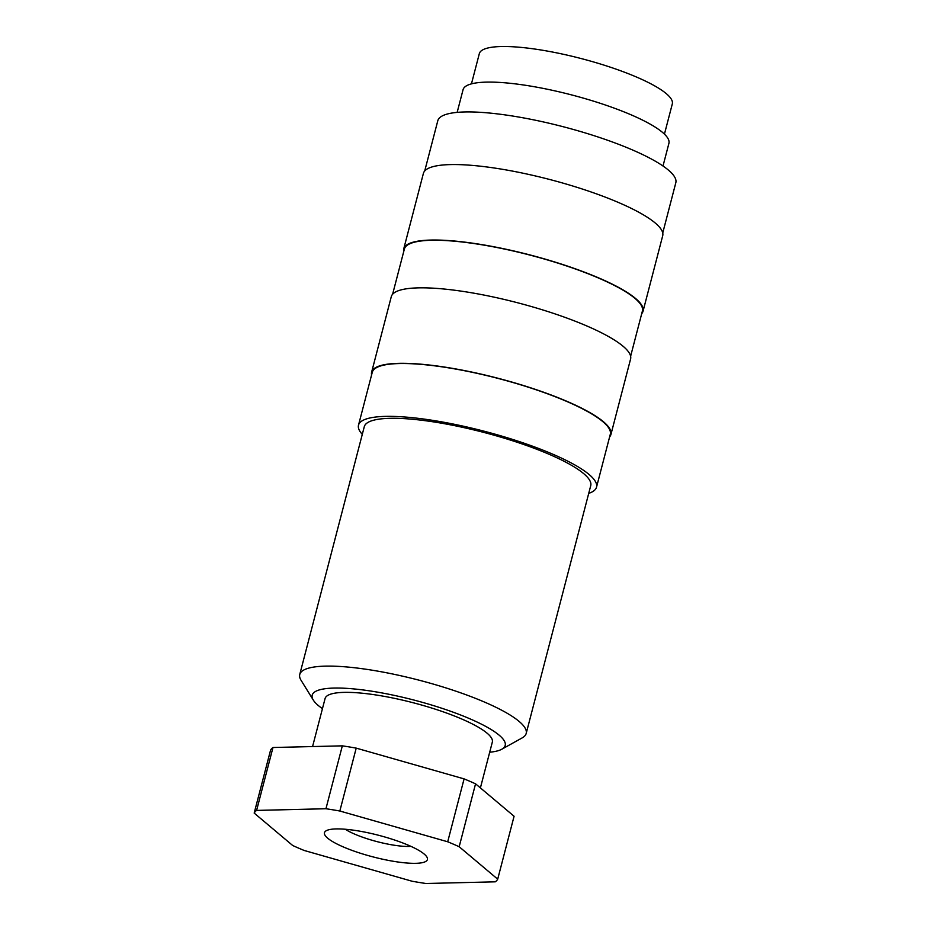 <?xml version="1.0" encoding="UTF-8"?>
<svg xmlns="http://www.w3.org/2000/svg" width="930" height="930" viewBox="0 0 930 930"><rect width="100%" height="100%" fill="white"/><g stroke="black" fill="none" stroke-linecap="round" stroke-linejoin="round"><path stroke-width="1.4" d="M489.703 752.219A99.719 20.925 -165.4 0 0 501.816 749.22L522.218 737.874A116.994 24.552 -165.4 0 0 526.182 733.468A116.994 24.552 -165.4 0 0 519.08 721.389A116.994 24.552 -165.4 0 0 395.715 674.645A116.994 24.552 -165.4 0 0 299.751 674.483A116.994 24.552 -165.4 0 0 301.053 680.272L313.329 700.127A99.719 20.925 -165.4 0 0 318.269 705.486A99.719 20.925 -165.4 0 0 322.443 708.648M501.816 749.22A99.719 20.925 -165.4 0 0 499.143 735.165A99.719 20.925 -165.4 0 0 383.776 693.269A99.719 20.925 -165.4 0 0 313.329 700.127M526.182 733.468L590.736 485.646A116.994 24.552 -165.4 0 0 583.633 473.579A116.994 24.552 -165.4 0 0 460.269 426.835A116.994 24.552 -165.4 0 0 364.293 426.672L299.751 674.483M588.737 493.353A122.981 25.808 -165.4 0 0 596.525 487.157L610.289 434.322A122.981 25.808 -165.4 0 0 602.826 421.639A122.981 25.808 -165.4 0 0 473.149 372.5A122.981 25.808 -165.4 0 0 372.267 372.325L358.503 425.161A122.981 25.808 -165.4 0 0 362.293 434.368M596.525 487.157A122.981 25.808 -165.4 0 0 589.062 474.463A122.981 25.808 -165.4 0 0 459.385 425.336A122.981 25.808 -165.4 0 0 358.503 425.161M609.615 436.926A123.644 25.947 -165.4 0 0 610.929 434.496L630.587 359.015A123.644 25.947 -165.4 0 0 623.088 346.262A123.644 25.947 -165.4 0 0 492.702 296.856A123.644 25.947 -165.4 0 0 391.286 296.682L371.628 372.163A123.644 25.947 -165.4 0 0 371.593 374.93M610.929 434.496A123.644 25.947 -165.4 0 0 603.431 421.732A123.644 25.947 -165.4 0 0 473.045 372.337A123.644 25.947 -165.4 0 0 371.628 372.163M630.621 356.248L642.398 311.05A122.981 25.808 -165.4 0 0 634.934 298.356A122.981 25.808 -165.4 0 0 505.257 249.228A122.981 25.808 -165.4 0 0 404.376 249.054L392.611 294.252M641.723 313.654A123.644 25.947 -165.4 0 0 643.048 311.213L662.706 235.743A123.644 25.947 -165.4 0 0 655.197 222.979A123.644 25.947 -165.4 0 0 524.822 173.584A123.644 25.947 -165.4 0 0 423.394 173.41L403.736 248.88A123.644 25.947 -165.4 0 0 403.701 251.646M643.048 311.213A123.644 25.947 -165.4 0 0 635.539 298.46A123.644 25.947 -165.4 0 0 505.164 249.054A123.644 25.947 -165.4 0 0 403.736 248.88M662.741 232.977L675.819 182.733A122.981 25.808 -165.4 0 0 668.356 170.051A122.981 25.808 -165.4 0 0 538.679 120.912A122.981 25.808 -165.4 0 0 437.798 120.737L424.719 170.969M663.009 166.005L668.914 143.325A106.357 22.32 -165.4 0 0 662.462 132.351A106.357 22.32 -165.4 0 0 550.304 89.861A106.357 22.32 -165.4 0 0 463.059 89.71L457.153 112.391M664.438 134.129L672.309 103.916A99.719 20.925 -165.4 0 0 666.264 93.628A99.719 20.925 -165.4 0 0 561.115 53.789A99.719 20.925 -165.4 0 0 479.322 53.649L471.452 83.863M424.173 854.042A53.184 11.16 -165.4 0 0 373.639 834.047A53.184 11.16 -165.4 0 0 326.279 830.711A53.184 11.16 -165.4 0 0 327.709 838.209A53.184 11.16 -165.4 0 0 389.24 860.552A53.184 11.16 -165.4 0 0 426.812 856.89A53.184 11.16 -165.4 0 0 424.173 854.042M312.573 746.558L325.082 698.546A86.42 18.135 14.6 0 1 395.959 698.663A86.42 18.135 14.6 0 1 487.088 733.189A86.42 18.135 14.6 0 1 492.33 742.105L480.403 787.908M514.081 816.261L497.701 879.164L459.176 846.73L475.555 783.827L514.081 816.261M272.978 747.511L342.333 745.848L325.942 808.74L256.599 810.414L272.978 747.511A126.306 26.505 -165.4 0 0 270.56 750.185L254.181 813.087L292.706 845.51A126.306 26.505 -165.4 0 0 304.168 850.462L412.048 881.221A126.306 26.505 -165.4 0 0 425.94 883.5L495.283 881.826A126.306 26.505 -165.4 0 0 497.701 879.164M464.093 778.887L447.702 841.778L339.834 811.018L356.213 748.127L464.093 778.887A126.306 26.505 -165.4 0 1 475.555 783.827M459.176 846.73A126.306 26.505 -165.4 0 0 447.702 841.778M339.834 811.018A126.306 26.505 -165.4 0 0 325.942 808.74M256.599 810.414A126.306 26.505 -165.4 0 0 254.181 813.087M356.213 748.127A126.306 26.505 -165.4 0 0 342.333 745.848M345.274 829.246A39.885 8.37 -165.4 0 0 410.932 846.358"/></g></svg>
